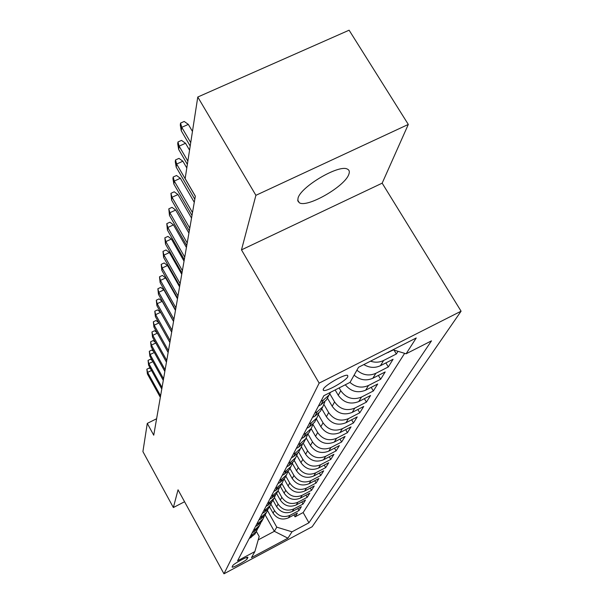 <?xml version="1.0" encoding="UTF-8"?>
<svg xmlns="http://www.w3.org/2000/svg" width="604" height="604" viewBox="0 0 604 604"><rect width="100%" height="100%" fill="white"/><g stroke="black" fill="none" stroke-linecap="round" stroke-linejoin="round"><path stroke-width="0.91" d="M298.029 198.165L297.825 200.936L299.29 202.718C306.945 208.206 344.959 186.417 348.825 174.322C349.807 171.747 349.331 170.018 347.398 169.12C339.154 164.069 300.641 186.742 298.029 198.165M323.321 389.165L323.45 390.35C325.82 392.215 345.865 380.988 347.806 376.715L347.67 375.424C345.194 373.634 324.96 385.042 323.321 389.165M408.304 124.439L255.907 195.319L241.487 249.867L382.166 183.163L408.304 124.439L349.104 30.2L197.78 97.025L185.156 178.61L195.349 196.179L153.741 435.197L147.278 423.396L142.914 451.596L173.363 507.534L184.567 501.743M382.166 183.163L461.086 311.196L312.147 526.748L223.971 573.8L319.154 383.125L461.086 311.196M269.512 506.771L273.091 513.151C277.047 518.821 282.174 520.384 288.455 517.832L297.387 513.106L295.062 516.835L293.974 514.91M270.909 504.227L274.495 510.606C278.482 516.322 283.646 517.892 289.973 515.325L298.965 510.569L297.832 508.568M298.965 510.569L301.373 506.696L292.291 511.497C285.888 514.095 280.671 512.502 276.64 506.733L272.993 500.248M276.594 493.476L280.316 500.074C284.431 505.948 289.746 507.564 296.262 504.936L305.503 500.052L303.012 504.068L301.834 501.992M280.332 486.424L284.137 493.166C288.334 499.138 293.748 500.791 300.384 498.119L309.799 493.158L307.202 497.326L305.979 495.167M284.159 479.025L288.108 485.986C292.389 492.071 297.908 493.755 304.665 491.037L314.254 485.994L311.558 490.32L310.282 488.085M288.116 471.286L292.23 478.527C296.602 484.725 302.226 486.439 309.112 483.676L318.882 478.549L316.081 483.049L314.752 480.716M292.404 463.54L296.519 470.765C300.981 477.077 306.726 478.829 313.74 476.02L323.699 470.803L320.784 475.484L319.395 473.06M296.851 455.446L300.988 462.687C305.548 469.119 311.407 470.909 318.565 468.055L328.712 462.739L325.684 467.617L324.227 465.088M301.449 446.945L305.639 454.268C310.305 460.829 316.285 462.656 323.585 459.75L333.937 454.344L330.781 459.425L329.256 456.783M306.205 438.028L310.494 445.488C315.265 452.177 321.373 454.049 328.825 451.09L339.388 445.586L336.088 450.886L334.495 448.13M311.143 428.659L315.56 436.322C320.437 443.155 326.681 445.057 334.291 442.045L345.073 436.443L341.63 441.977L339.961 439.1M316.33 418.927L320.852 426.749C325.85 433.717 332.23 435.673 339.999 432.6L351.015 426.892L347.421 432.675L345.669 429.663M321.751 408.749L326.394 416.737C331.505 423.857 338.029 425.85 345.971 422.724L357.228 416.903L353.468 422.951L351.626 419.803M327.436 398.096L332.185 406.258C337.425 413.529 344.106 415.575 352.223 412.389L363.729 406.454L359.788 412.781L357.855 409.482M335.152 389.957L338.255 395.273C343.631 402.702 350.471 404.793 358.776 401.547L370.539 395.499L366.417 402.136L364.371 398.67M345.292 384.786C350.939 391.588 357.727 393.385 365.654 390.184L377.689 384.008L373.355 390.969L371.203 387.338M354.11 375.159C359.916 380.135 366.167 381.162 372.872 378.24L385.193 371.943L380.648 379.259L378.376 375.431M363.834 364.574C369.369 367.874 374.91 368.244 380.467 365.684L393.091 359.252L388.304 366.945L385.896 362.913M398.021 351.317L396.36 353.989L394.019 350.094M247.24 558.783L247.927 557.333C247.572 556.148 233.295 563.985 232.714 565.684L232.095 567.088C232.442 568.258 246.553 560.527 247.24 558.783L246.538 557.515M265.171 514.918L274.352 531.309L276.783 527.164L292.011 531.807L308.946 522.785L431.498 340.845L406.099 353.793L416.239 337.976L358.557 367.247L350.063 382.355L323.842 395.718L237.568 560.799L254.858 551.595L259.192 536.488L256.383 531.437M292.011 531.807L287.927 538.187L251.46 557.635L254.858 551.595M339.131 387.927L340.769 390.728L338.255 395.273M329.814 393.755L334.578 401.924L332.185 406.258M323.993 404.552L328.674 412.6L326.394 416.737M318.399 414.782L323.042 422.8L320.852 426.749M312.993 424.476L317.651 432.547L315.56 436.322M307.987 434.034L312.494 441.871L310.494 445.488M303.246 443.283L307.557 450.803L305.639 454.268M298.663 452.079L302.823 459.357L300.988 462.687M294.208 460.429L298.285 467.571L296.519 470.765M289.935 468.447L293.929 475.461L292.23 478.527M285.828 476.156L289.739 483.034L288.108 485.986M281.879 483.562L285.707 490.327L284.137 493.166M278.089 490.712L281.826 497.341L280.316 500.074M274.442 497.613L278.097 504.098L276.64 506.733M295.062 516.835L303.148 512.554L404.635 353.348M385.397 353.627L393.461 349.92M396.36 353.989L383.623 360.475C379.478 362.476 375.114 362.717 370.524 361.177M388.304 366.945L375.869 373.295C369.097 376.239 362.777 375.197 356.911 370.177M380.648 379.259L368.5 385.473C361.864 388.372 355.68 387.345 349.965 382.4M373.355 390.969L361.486 397.07C353.106 400.339 346.198 398.225 340.769 390.728M366.417 402.136L354.812 408.115C346.62 411.324 339.871 409.263 334.578 401.924M359.788 412.781L348.44 418.647C340.429 421.796 333.838 419.78 328.674 412.6M353.468 422.951L342.355 428.704C334.518 431.8 328.078 429.829 323.042 422.8M347.421 432.675L336.541 438.315C328.87 441.35 322.574 439.433 317.651 432.547M341.63 441.977L330.984 447.519C323.465 450.501 317.304 448.613 312.494 441.871M336.088 450.886L325.654 456.33C318.293 459.251 312.26 457.409 307.557 450.803M330.781 459.425L320.55 464.77C313.333 467.647 307.428 465.843 302.823 459.357M325.684 467.617L315.65 472.872C308.576 475.703 302.785 473.936 298.285 467.571M320.784 475.484L310.939 480.648C304.008 483.434 298.331 481.705 293.929 475.461M316.081 483.049L306.424 488.13C299.614 490.863 294.05 489.164 289.739 483.034M311.558 490.32L302.076 495.318C295.394 498.006 289.935 496.345 285.707 490.327M307.202 497.326L297.885 502.241C291.332 504.884 285.971 503.253 281.826 497.341M303.012 504.068L293.861 508.9C287.413 511.512 282.159 509.904 278.097 504.098M250.388 536.276L256.285 531.588L257.576 528.84M249.15 538.647L255.009 533.989L255.892 532.32M252.283 532.653L254.11 531.686L258.24 527.919L259.146 526.22M260.89 522.588L259.569 525.427L255.409 529.217L253.567 530.191M255.53 526.431L257.395 525.45L261.6 521.614L262.521 519.893M264.333 516.103L262.982 519.032L258.738 522.89L256.866 523.879M258.905 519.976L260.8 518.972L265.088 515.076L266.024 513.317M267.912 509.361L266.515 512.388L262.204 516.314L260.294 517.318M262.415 513.264L264.348 512.245L268.712 508.281L269.663 506.492M271.626 502.354L270.199 505.488L265.805 509.482L263.857 510.501M266.062 506.28L268.033 505.246L272.472 501.214L273.446 499.395M275.5 495.061L274.02 498.308L269.543 502.369L267.564 503.411M269.86 499.025L271.86 497.968L276.39 493.861L277.379 492.011M279.524 487.473L278.006 490.833L273.438 494.978L271.415 496.035M273.808 491.46L275.854 490.388L280.475 486.205L281.479 484.317M283.714 479.568L282.151 483.057L277.5 487.269L275.432 488.349M277.931 483.577L280.014 482.49L284.726 478.225L285.752 476.299M288.085 471.324L286.477 474.94L281.728 479.229L279.622 480.331M282.227 475.356L284.356 474.246L289.165 469.897L290.207 467.941M292.653 462.709L290.992 466.469L286.145 470.848L283.993 471.966M286.711 466.771L288.893 465.639L293.793 461.207L294.858 459.214M297.417 453.717L295.703 457.621L290.758 462.083L288.561 463.223M291.4 457.794L293.627 456.639L298.64 452.124L299.727 450.086M302.4 444.31L300.633 448.379L295.582 452.924L293.34 454.087M296.307 448.402L298.58 447.232L303.699 442.626L304.809 440.543M307.61 434.457L305.798 438.7L300.633 443.344L298.338 444.529M301.449 438.572L303.774 437.371L309.006 432.668L310.139 430.546M313.076 424.136L311.196 428.561L305.918 433.294L303.57 434.502M306.84 428.259L309.218 427.036L314.563 422.241L315.726 420.067M318.806 413.302L316.866 417.923L311.468 422.762L309.067 423.993M312.494 417.44L314.926 416.186L320.399 411.286L321.585 409.074M324.824 401.917L322.815 406.756L317.296 411.701L314.835 412.955M318.436 406.062L320.928 404.793L326.538 399.78L327.745 397.515M330.448 392.351L329.074 395.016L323.419 400.067L320.898 401.35M267.481 510.576L276.783 527.164M255.907 195.319L197.78 97.025M241.487 249.867L319.154 383.125M223.971 573.8L178.044 489.814L173.363 507.534M156.602 418.753L147.278 423.396M258.225 539.87L274.352 531.309L287.927 538.187M303.148 512.554L308.946 522.785M406.099 353.793L392.985 349.776M151.513 370.463L147.61 372.374L160.588 395.846M147.391 373.914L146.855 369.195L147.61 372.374L147.391 373.914L160.332 397.326M146.855 369.195L149.309 367.995L150.849 369.255M152.887 361.637L148.833 363.608L162.053 387.474M148.607 365.209L148.063 360.384L148.833 363.608L148.607 365.209L161.781 388.999M148.063 360.384L150.555 359.176L152.314 360.603M154.307 352.487L150.094 354.533L163.563 378.791M149.868 356.194L149.316 351.264L150.094 354.533L149.868 356.194L163.284 380.377M149.316 351.264L151.853 350.033L153.839 351.649M155.787 342.997L151.408 345.118L165.126 369.784M151.166 346.839L150.607 341.804L151.408 345.118L151.166 346.839L164.847 371.43M150.607 341.804L153.19 340.558L155.432 342.362M157.327 333.151L152.767 335.348L166.757 360.437M152.518 337.138L151.951 331.989L152.767 335.348L152.518 337.138L166.462 362.143M151.951 331.989L154.586 330.72L157.093 332.728M158.928 322.921L154.179 325.209L168.448 350.728M153.922 327.058L153.348 321.796L154.179 325.209L153.922 327.058L168.138 352.502M153.348 321.796L156.028 320.513L158.822 322.732M171.687 332.109L160.573 312.306L155.651 314.661L170.2 340.641M155.379 316.594L154.798 311.203L155.651 314.661L155.379 316.594L169.883 342.483M154.798 311.203L157.531 309.897L160.573 312.306M173.537 321.464L162.197 301.313L157.176 303.706L172.027 330.146M156.897 305.707L156.308 300.196L157.176 303.706L156.897 305.707L171.695 332.064M156.308 300.196L159.094 298.867L162.197 301.313M175.47 310.388L163.888 289.867L158.769 292.298L173.929 319.222M158.475 294.382L157.878 288.735L158.769 292.298L158.475 294.382L173.582 321.222M157.878 288.735L160.717 287.391L163.888 289.867M177.478 298.852L165.647 277.946L160.422 280.415L175.907 307.844M160.12 282.589L159.509 276.798L160.422 280.415L160.12 282.589L175.545 309.928M159.509 276.798L162.408 275.432L165.647 277.946M179.569 286.817L167.482 265.518L162.151 268.033L177.976 295.983M161.834 270.298L161.215 264.356L162.151 268.033L161.834 270.298L177.599 298.149M161.215 264.356L164.175 262.966L167.482 265.518M181.751 274.269L169.392 252.555L163.948 255.107L180.128 283.601M163.616 257.47L162.989 251.377L163.948 255.107L163.616 257.47L179.735 285.866M162.989 251.377L166.009 249.965L169.392 252.555M184.039 261.154L171.393 239.018L165.828 241.608L182.378 270.668M165.488 244.084L164.847 237.825L165.828 241.608L165.488 244.084L181.97 273.031M164.847 237.825L167.935 236.391L171.393 239.018M186.425 247.451L173.484 224.869L167.799 227.504L184.733 257.138M167.436 230.086L166.787 223.654L167.799 227.504L167.436 230.086L184.303 259.622M166.787 223.654L169.943 222.197L173.484 224.869M188.916 233.106L175.673 210.056L169.852 212.744L187.202 242.989M169.475 215.447L168.818 208.833L169.852 212.744L169.475 215.447L186.749 245.586M168.818 208.833L172.042 207.346L175.673 210.056M191.536 218.074L177.961 194.548L172.004 197.274L189.777 228.161M171.612 200.113L170.94 193.31L172.004 197.274L171.612 200.113L189.309 230.879M170.94 193.31L174.246 191.8L177.961 194.548M194.277 202.31L180.362 178.286L174.269 181.064L192.487 212.6M173.854 184.039L172.94 178.693L173.167 177.032L174.269 181.064L173.854 184.039L191.989 215.454M173.167 177.032L176.549 175.492L180.362 178.286M186.802 167.957L182.884 161.215L176.64 164.039L195.334 196.27M176.202 167.165L175.273 161.691L175.507 159.939L176.64 164.039L176.202 167.165L194.805 199.267M175.507 159.939L178.973 158.376L182.884 161.215M189.558 150.162L185.534 143.269L179.131 146.145L187.859 161.132M178.671 149.437L177.719 143.82L177.969 141.978L179.131 146.145L178.671 149.437L187.361 164.356M177.969 141.978L181.525 140.385L185.534 143.269M192.457 131.43L188.32 124.386L181.759 127.316L190.721 142.635M181.275 130.774L180.294 125.013L180.558 123.08L181.759 127.316L181.275 130.774L190.192 146.04M180.558 123.08L184.197 121.457L188.32 124.386M274.495 510.606L273.091 513.151M289.973 515.325L288.455 517.832M388.802 351.898L388.47 352.457M383.623 360.475L380.467 365.684M375.869 373.295L372.872 378.24M368.5 385.473L365.654 390.184M361.486 397.07L358.776 401.547M354.812 408.115L352.223 412.389M348.44 418.647L345.971 422.724M342.355 428.704L339.999 432.6M336.541 438.315L334.291 442.045M330.984 447.519L328.825 451.09M325.654 456.33L323.585 459.75M320.55 464.77L318.565 468.055M315.65 472.872L313.74 476.02M310.939 480.648L309.112 483.676M306.424 488.13L304.665 491.037M302.076 495.318L300.384 498.119M297.885 502.241L296.262 504.936M293.861 508.9L292.291 511.497M252.193 535.318L250.947 537.696M255.409 529.217L254.11 531.686M258.738 522.89L257.395 525.45M262.204 516.314L260.8 518.972M265.805 509.482L264.348 512.245M269.543 502.369L268.033 505.246M273.438 494.978L271.86 497.968M277.5 487.269L275.854 490.388M281.728 479.229L280.014 482.49M286.145 470.848L284.356 474.246M290.758 462.083L288.893 465.639M295.582 452.924L293.627 456.639M300.633 443.344L298.58 447.232M305.918 433.294L303.774 437.371M311.468 422.762L309.218 427.036M317.296 411.701L314.926 416.186M323.419 400.067L320.928 404.793M297.704 200.067L299.29 202.718M323.125 389.791L323.45 390.35M256.285 531.588L255.009 533.989M259.569 525.427L258.24 527.919M262.982 519.032L261.6 521.614M266.515 512.388L265.088 515.076M270.199 505.488L268.712 508.281M274.02 498.308L272.472 501.214M278.006 490.833L276.39 493.861M282.151 483.057L280.475 486.205M286.477 474.94L284.726 478.225M290.992 466.469L289.165 469.897M295.703 457.621L293.793 461.207M300.633 448.379L298.64 452.124M305.798 438.7L303.699 442.626M311.196 428.561L309.006 432.668M316.866 417.923L314.563 422.241M322.815 406.756L320.399 411.286M329.074 395.016L326.538 399.78"/></g></svg>
